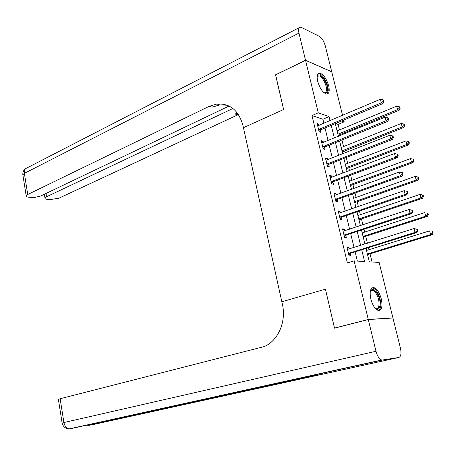 <?xml version="1.0" encoding="UTF-8"?>
<svg xmlns="http://www.w3.org/2000/svg" width="456" height="456" viewBox="0 0 456 456"><rect width="100%" height="100%" fill="white"/><g stroke="black" fill="none" stroke-linecap="round" stroke-linejoin="round"><path stroke-width="0.68" d="M370.836 299.09C369.417 291.692 370.352 287.833 373.629 287.525C376.85 288.545 379.403 292.336 381.279 298.897C382.738 306.324 381.797 310.2 378.446 310.525C375.248 309.476 372.706 305.662 370.836 299.09M317.678 81.31C316.618 76.294 317.194 73.553 319.411 73.085C323.218 73.963 326.308 78.204 328.679 85.802C329.768 90.858 329.181 93.617 326.918 94.09C323.133 93.195 320.055 88.931 317.678 81.31M275.618 74.852L283.615 109.52L275.555 74.887L305.543 60.334L331.74 71.831L342.564 115.362M343.738 120.082L344.172 121.826L341.664 120.954M339.452 129.926L338.084 124.385L344.172 121.826M372.045 262L370.027 253.81M369.007 249.683L368.505 247.636M367.428 243.282L365.695 236.271M364.669 232.098L363.968 229.26M362.879 224.848L361.408 218.897M360.365 214.673L359.476 211.06M358.376 206.596L357.162 201.677M356.107 197.414L355.024 193.036M353.913 188.522L352.95 184.617M351.884 180.308L350.618 175.184M349.495 170.624L348.777 167.717M347.7 163.362L346.258 157.502M345.118 152.897L344.645 150.964M343.556 146.57L341.937 139.992M340.786 135.341L340.546 134.366M366.008 248.417L369.309 261.829L379.135 262.439L392.929 317.917L368.288 319.468L354.107 260.883L364.578 261.533L361.699 249.763M392.536 318.014L392.929 317.917M338.084 124.385L335.559 123.53M323.88 123.319L322.888 119.255L311.978 115.567L347.381 262.935L354.107 260.883M357.35 261.089L355.099 251.82M354.05 247.505L350.675 233.62M349.615 229.248L346.298 215.591M345.22 211.168L341.954 197.733M340.871 193.264L337.662 180.046M336.562 175.526L333.404 162.524M332.293 157.958L329.186 145.173M328.063 140.556L325.008 127.982M319.228 125.303L318.949 124.157L317.125 123.565L319.103 131.767L320.927 132.337L320.386 130.114M323.378 142.483L323.076 141.235L321.258 140.699L323.253 148.987L325.071 149.494L324.529 147.248M327.568 159.828L327.243 158.477L325.43 158.004L327.448 166.366L329.255 166.81L328.708 164.548M331.797 177.333L331.444 175.879L329.642 175.469L331.677 183.91L333.478 184.292L332.926 182.007M336.066 195.008L335.69 193.452L333.889 193.099L335.947 201.62L337.742 201.945L337.183 199.637M340.375 212.849L339.976 211.185L338.181 210.9L340.256 219.501L342.046 219.763L341.481 217.432M344.73 230.867L344.297 229.094L342.519 228.872L344.611 237.559L346.389 237.753L345.825 235.399M349.125 249.061L348.669 247.175L346.891 247.015L349.005 255.787L350.778 255.913L350.208 253.542M350.174 253.399L350.1 253.097M334.943 328.052L334.505 328.081L325.442 289.178L281.836 301.775L242.911 125.377C238.648 110.392 229.989 103.261 216.936 103.991L209.218 106.316L27.725 194.495L26.186 195.818C26.072 196.519 26.881 196.981 28.62 197.209L34.553 197.505L40.601 196.034L229.083 106.037M334.505 328.081L368.288 319.468M311.978 115.567L318.254 112.826L305.543 60.334M283.615 109.52L243.424 127.703L283.615 109.52M330.087 120.675L329.089 116.588L318.254 112.826M360.633 245.425L357.219 231.471M356.142 227.082L352.784 213.362M351.696 208.916L348.39 195.419M347.29 190.927L344.041 177.652M342.929 173.115L339.731 160.056M338.608 155.467L335.462 142.62M334.328 137.991L331.233 125.354M334.926 118.617L333.986 118.292L334.151 118.948M335.302 123.639L338.42 136.31M339.566 140.955L342.735 153.837M343.87 158.437L347.09 171.536M348.213 176.09L351.49 189.405M352.596 193.908L355.931 207.446M357.025 211.903L360.411 225.669M361.494 230.069L364.937 244.063M322.888 119.255L329.089 116.588M317.427 124.807L318.949 124.157M321.537 141.867L323.076 141.235M325.692 159.093L327.243 158.477M329.882 176.478L331.444 175.879M334.117 194.022L335.69 193.452M338.386 211.744L339.976 211.185M342.701 229.63L344.297 229.094M347.056 247.688L348.669 247.175M319.154 129.105L320.973 129.681L383 103.523L381.319 102.822L318.567 129.538M383.348 101.198L384.02 101.483L383.644 100.058L382.972 99.767L383.348 101.198L381.319 102.822L380.389 99.248L317.661 125.782M320.973 129.681L319.023 131.431M383 103.523L384.02 101.483M382.972 99.767L380.389 99.248M338.192 135.381L399.137 110.272L397.575 109.622L396.663 106.174L337.092 130.906M337.907 134.218L397.575 109.622L399.53 108.061L400.151 108.323L399.787 106.943L399.165 106.681L399.53 108.061M396.663 106.174L399.165 106.681M400.151 108.323L399.137 110.272M323.304 146.308L325.117 146.826L387.663 121.421L385.993 120.777L322.711 146.735M388.027 119.147L388.694 119.409L388.324 117.967L387.651 117.705L388.027 119.147L385.993 120.777L385.052 117.175L321.799 142.945M325.117 146.826L323.15 148.553M387.663 121.421L388.694 119.409M387.651 117.705L385.052 117.175M327.493 163.67L329.3 164.126L392.377 139.49L390.712 138.92L326.901 164.092M392.758 137.279L393.425 137.512L393.043 136.059L392.382 135.825L392.758 137.279L390.712 138.92L389.766 135.278L325.977 160.267M329.3 164.126L327.317 165.836M392.377 139.49L393.425 137.512M392.382 135.825L389.766 135.278M331.723 181.203L333.524 181.596L397.13 157.747L395.477 157.24L331.124 181.613M397.535 155.593L398.196 155.798L397.814 154.327L397.153 154.122L397.535 155.593L395.477 157.24L394.52 153.558L330.19 177.749M333.524 181.596L331.523 183.289M397.13 157.747L398.196 155.798M397.153 154.122L394.52 153.558M342.274 151.951L403.708 127.555L402.158 126.962L401.234 123.479L341.179 147.522M342 150.862L402.158 126.962L404.119 125.389L404.74 125.628L404.369 124.237L403.748 123.998L404.119 125.389M401.234 123.479L403.748 123.998M404.74 125.628L403.708 127.555M346.389 168.674L408.325 144.997L406.78 144.466L405.851 140.95L345.306 164.285M346.138 167.654L406.78 144.466L408.753 142.888L409.368 143.104L408.998 141.696L408.382 141.48L408.753 142.888M405.851 140.95L408.382 141.48M409.368 143.104L408.325 144.997M350.539 185.546L412.982 162.61L411.449 162.136L410.514 158.591L349.467 181.203M350.305 184.606L411.449 162.136L413.432 160.552L414.042 160.74L413.666 159.326L413.056 159.133L413.432 160.552M410.514 158.591L413.056 159.133M414.042 160.74L412.982 162.61M335.992 198.896L337.788 199.232L401.935 176.181L400.294 175.742L335.388 199.306M402.363 174.089L403.018 174.266L402.631 172.784L401.975 172.602L402.363 174.089L400.294 175.742L399.325 172.026L334.447 195.407M337.788 199.232L335.776 200.902M401.935 176.181L403.018 174.266M401.975 172.602L399.325 172.026M354.728 202.578L417.685 180.388L416.163 179.983L415.216 176.398L353.674 198.274M354.517 201.712L416.163 179.983L418.158 178.387L418.762 178.552L418.386 177.122L417.776 176.956L418.158 178.387M415.216 176.398L417.776 176.956M418.762 178.552L417.685 180.388M317.137 76.984C318.442 69.808 328.269 82.468 327.437 90.1C327.146 92.842 325.966 93.697 323.885 92.653M323.817 92.596L324.604 92.716C325.687 92.619 326.302 91.69 326.45 89.929C326.992 84.879 321.714 75.405 318.596 75.907L317.137 77.075M326.969 94.084L328.2 90.995C328.861 84.725 322.324 72.989 318.459 73.61L318.174 73.644M370.261 291.583C372.05 287.981 374.53 288.876 377.705 294.274C381.951 302.128 380.116 312.844 375.157 308.262M375.197 308.296L376.234 308.689C379.7 309.487 380.03 300.789 376.838 294.827C375.408 292.108 373.926 290.592 372.387 290.284L370.278 291.538M378.697 310.547C381.752 307.441 381.552 301.775 378.098 293.539C376.32 290.164 374.479 288.283 372.569 287.901L372.033 287.884M218.025 104.321L219.045 103.831M305.526 60.266L331.723 71.769L325.288 45.874C323.914 41.205 321.925 38.019 319.32 36.326L301.507 27.457L300.19 27.16C298.6 27.548 298.19 29.532 298.954 33.106L305.526 60.266L275.538 74.818M232.93 108.477L46.569 196.753L44.984 198.075C44.87 198.736 45.623 199.164 47.236 199.375L49.658 199.66L58.852 198.217L238.442 114.541M237.422 113.088L235.176 114.017L237.354 112.997M227.287 105.245L219.826 104.869L212.125 107.177L209.218 106.316M368.305 319.542L334.522 328.16L325.442 289.178L281.836 301.775L282.401 304.329C286.562 321.822 277.818 341.384 263.836 346.674L60.129 398.732L63.908 422.535L375.989 351.28L368.305 319.542L392.947 317.992L400.408 348.002C401.525 353.406 401.006 356.558 398.846 357.464L382.402 360.023L70.332 428.771L305.144 377.146L319.696 374.741L91.599 424.901L398.846 357.464M375.989 351.28C377.368 356.239 379.272 359.146 381.695 360.001L382.402 360.023M58.385 399.382L60.129 398.732M340.307 216.765L342.091 217.033L406.792 194.803L405.156 194.433L339.697 217.164M407.236 192.774L407.886 192.922L407.493 191.423L406.843 191.269L407.236 192.774L405.156 194.433L404.181 190.682L338.745 213.226M342.091 217.033L340.062 218.686M406.792 194.803L407.886 192.922M406.843 191.269L404.181 190.682M358.957 219.769L422.438 198.343L420.922 198.001L419.97 194.381L357.914 215.511M358.764 218.977L420.922 198.001L422.923 196.399L423.527 196.536L423.145 195.094L422.541 194.951L422.923 196.399M419.97 194.381L422.541 194.951M423.527 196.536L422.438 198.343M344.656 234.806L346.435 235.005L411.694 213.613L410.069 213.317L344.041 235.199M412.161 211.647L410.069 213.317L409.083 209.526L412.412 210.25L411.762 210.125L412.161 211.647L412.805 211.766L412.412 210.25M343.083 231.22L409.083 209.526L411.762 210.125M346.435 235.005L344.388 236.635M411.694 213.613L412.805 211.766M363.227 237.114L427.232 216.469L425.733 216.195L424.764 212.542L362.195 232.902M363.056 236.402L425.733 216.195L427.739 214.582L428.338 214.696L427.956 213.237L427.352 213.123L427.739 214.582M427.352 213.123L427.956 213.237M428.338 214.696L427.232 216.469M350.824 253.154L349.034 253.023L350.824 253.154L416.642 232.617L415.034 232.389L348.435 253.405M417.132 230.707L415.034 232.389L414.037 228.559L417.377 229.271L416.733 229.18L417.132 230.707L417.776 230.804L417.377 229.271M347.466 249.392L414.037 228.559L416.733 229.18M350.806 253.16L348.76 254.767M347.449 249.335L348.013 249.398M416.642 232.617L417.776 230.804M367.536 254.625L432.077 234.777L430.584 234.566L429.609 230.878L366.516 250.458M367.382 253.986L430.584 234.566L432.607 232.948L433.2 233.039L432.807 231.562L432.214 231.471L432.607 232.948M432.214 231.471L432.807 231.562M433.2 233.039L432.077 234.777M318.71 129.401L320.528 129.977M338.483 135.215L338.124 135.101M322.854 146.598L324.672 147.117M327.043 163.96L328.85 164.416M331.267 181.482L333.068 181.876M342.564 151.791L342.205 151.688M346.68 168.515L346.326 168.424M350.835 185.392L350.482 185.318M335.536 199.175L337.332 199.506M355.03 202.43L354.677 202.361M370.694 298.486L371.765 302.134M235.176 114.017L237.844 114.809M298.954 33.106L24.373 173.354L27.725 194.495M46.027 193.447L46.569 196.753M22.937 175.275L22.857 174.751L24.373 173.354C24.048 170.47 24.915 168.663 26.978 167.933L299.273 27.628M88.527 425.345L89.524 425.277L87.484 425.077M69.34 428.839L69.454 428.834C66.582 428.418 64.729 426.32 63.908 422.535L62.13 423.048M339.84 217.033L341.63 217.301M359.265 219.621L358.912 219.564M344.189 235.068L345.973 235.273M363.535 236.972L363.181 236.926M348.583 253.279L350.356 253.416M317.262 76.534L318.596 75.907M370.956 290.683L372.387 290.284M219.826 104.869L216.936 103.991M44.357 194.245L44.984 198.075M25.895 168.446C23.627 169.94 22.612 172.043 22.857 174.751L26.186 195.818M316.994 375.185L88.726 425.334L86.885 425.214M58.374 399.285L62.124 422.997C63.088 426.81 65.533 428.754 69.454 428.834L381.695 360.001"/></g></svg>
